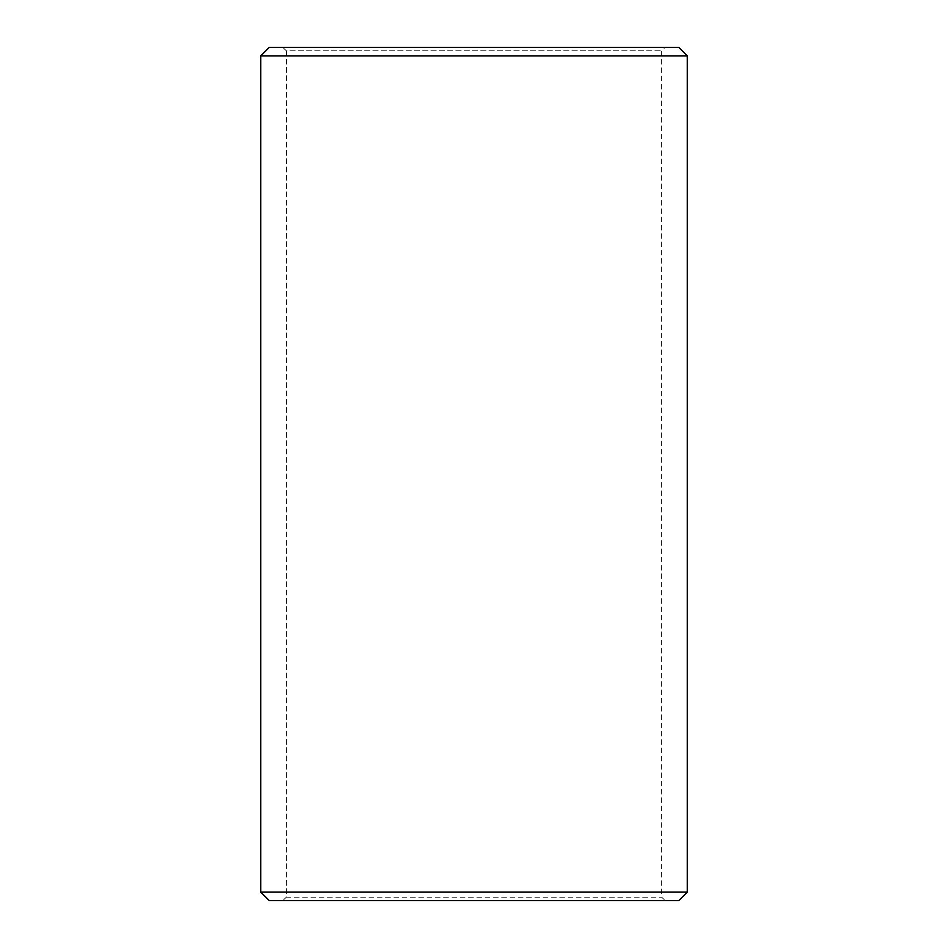 <?xml version="1.0" encoding="UTF-8"?>
<svg xmlns="http://www.w3.org/2000/svg" width="948" height="948" viewBox="0 0 948 948"><rect width="100%" height="100%" fill="white"/><g stroke="black" fill="none" stroke-linecap="round" stroke-linejoin="round"><path stroke-width="0.71" stroke-dasharray="4.74 3.56" d="M282.907 900.6L665.117 900.6L269.268 900.6L282.907 900.6L286.32 897.187L661.704 897.187L286.296 897.187L286.32 50.813L661.704 50.813L286.296 50.813L282.907 47.4L665.117 47.4L282.907 47.4M282.883 900.6L286.296 897.187L286.296 50.813L282.883 47.4M678.768 47.4L269.232 47.4M687.3 55.932L260.7 55.932M687.3 892.068L260.7 892.068M678.768 900.6L269.232 900.6M665.117 900.6L661.704 897.187L661.704 50.813L665.117 47.4"/><path stroke-width="1.42" d="M260.736 892.068L269.268 900.6L260.7 892.068L260.7 55.932L269.232 47.4L678.768 47.4L687.3 55.932L260.736 55.932L260.736 892.068L687.3 892.068L687.3 55.932M269.268 47.4L260.736 55.932M269.268 900.6L678.768 900.6L687.3 892.068"/></g></svg>
